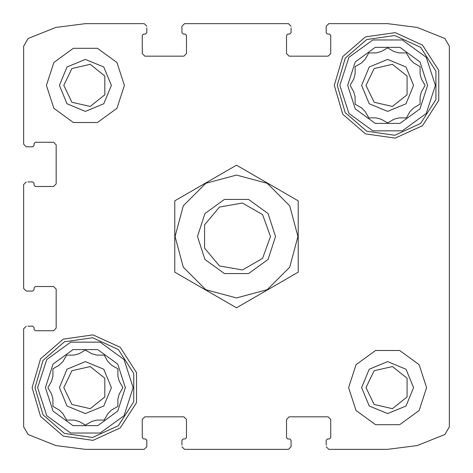 <?xml version="1.0" encoding="UTF-8"?>
<svg xmlns="http://www.w3.org/2000/svg" width="473" height="473" viewBox="0 0 473 473"><rect width="100%" height="100%" fill="white"/><g stroke="black" fill="none" stroke-linecap="round" stroke-linejoin="round"><path stroke-width="0.71" d="M350.351 84.927L353.751 79.038L355.111 73.965L355.111 66.634L361.467 62.962L365.18 59.249L368.579 53.36M381.256 119.249L387.606 122.915L381.256 119.249L376.183 117.889L368.845 117.889L365.18 111.533L361.467 107.82L355.111 104.155L355.111 96.817L353.751 91.744L350.085 85.394M424.86 85.855L421.461 91.744L420.101 96.817L420.101 104.155L413.751 107.82L410.038 111.533L406.366 117.889L399.035 117.889L393.962 119.249L387.606 122.915M388.073 48.14L393.962 51.539L399.035 52.899L406.366 52.899L410.038 59.249L413.751 62.962L420.101 66.634L420.101 73.965L421.461 79.038L425.132 85.394M368.845 52.899L376.183 52.899L381.256 51.539L387.606 47.868M62.962 413.751L66.634 420.101L62.962 413.751L59.249 410.038L52.899 406.366L52.899 399.035L51.539 393.962L47.868 387.606L51.539 381.256L52.899 376.183L52.899 368.845L59.249 365.18L62.962 361.467L66.634 355.111L73.965 355.111L79.038 353.751L85.394 350.085L91.744 353.751L96.817 355.111L104.155 355.111L107.82 361.467L111.533 365.18L117.889 368.845L117.889 376.183L119.249 381.256L122.915 387.606L119.249 381.256M117.428 406.638L111.533 410.038L107.82 413.751L104.155 420.101L96.817 420.101L91.744 421.461L85.394 425.132L79.038 421.461L73.965 420.101L66.634 420.101M122.915 387.606L119.249 393.962L117.889 399.035L117.889 406.366M63.79 85.394L71.926 68.502L90.201 64.334L104.852 76.023L104.852 94.766L90.201 106.449L71.926 102.28L63.79 85.394M366.007 387.606L374.137 370.72L392.413 366.551L407.07 378.234L407.07 396.977L392.413 408.666L374.137 404.498L366.007 387.606M23.65 288.495L23.65 184.505L23.65 288.495L26.252 291.096L32.749 291.096L34.05 289.795L34.05 287.844L35.351 286.543L53.544 286.543L56.145 289.145L56.145 328.138L53.544 330.739L35.351 330.739L34.05 329.439L34.05 327.487L32.749 326.187L27.877 326.187M23.65 426.823L23.65 328.788L23.65 426.823L28.155 434.486L55.826 445.572L85.394 449.35L144.212 449.35L85.394 449.35M288.495 449.35L184.505 449.35L288.495 449.35L291.096 446.749L291.096 440.251L289.795 438.95L287.844 438.95L286.543 437.649L286.543 419.456L289.145 416.855L328.138 416.855L330.739 419.456L330.739 437.649L329.439 438.95L327.487 438.95L326.187 440.251L326.187 445.123M387.606 449.35L328.788 449.35L387.606 449.35L417.174 445.572L444.845 434.486L449.35 426.823L449.35 46.177L449.35 256.88M449.35 320.109L449.35 426.823M444.845 38.514L449.35 46.177L444.845 38.514L417.174 27.428L387.606 23.65L328.788 23.65L387.606 23.65M184.505 23.65L288.495 23.65L184.505 23.65L181.904 26.252L181.904 32.749L183.205 34.05L185.156 34.05L186.457 35.351L186.457 53.544L183.855 56.145L144.862 56.145L142.261 53.544L142.261 35.351L143.561 34.05L145.513 34.05L146.813 32.749L146.813 27.877M85.394 23.65L144.212 23.65L85.394 23.65L55.826 27.428L28.155 38.514L23.65 46.177L23.65 144.212L23.65 46.177M27.877 291.096L26.252 291.096M26.252 326.187L23.65 328.788M144.212 449.35L146.813 446.749L146.813 440.251L145.513 438.95L143.561 438.95L142.261 437.649L142.261 419.456L144.862 416.855L183.855 416.855L186.457 419.456L186.457 437.649L185.156 438.95L183.205 438.95L181.904 440.251L181.904 445.123M146.813 445.123L146.813 446.749M181.904 446.749L184.505 449.35M291.096 445.123L291.096 446.749M326.187 446.749L328.788 449.35M328.788 23.65L326.187 26.252L326.187 32.749L327.487 34.05L329.439 34.05L330.739 35.351L330.739 53.544L328.138 56.145L289.145 56.145L286.543 53.544L286.543 35.351L287.844 34.05L289.795 34.05L291.096 32.749L291.096 27.877M326.187 27.877L326.187 26.252M291.096 26.252L288.495 23.65M181.904 27.877L181.904 26.252M146.813 26.252L144.212 23.65M23.65 144.212L26.252 146.813L32.749 146.813L34.05 145.513L34.05 143.561L35.351 142.261L53.544 142.261L56.145 144.862L56.145 183.855L53.544 186.457L35.351 186.457L34.05 185.156L34.05 183.205L32.749 181.904L27.877 181.904M27.877 146.813L26.252 146.813M26.252 181.904L23.65 184.505M124.387 85.394L116.943 62.471L97.444 48.305L73.345 48.305L53.845 62.471L46.395 85.394L53.845 108.311L73.345 122.477L97.444 122.477L116.943 108.311L124.387 85.394M426.605 387.606L419.155 364.689L399.655 350.523L375.556 350.523L356.057 364.689L348.613 387.606L356.057 410.529L375.556 424.695L399.655 424.695L419.155 410.529L426.605 387.606M32.099 387.606L40.56 358.794L63.252 339.129L92.98 334.854L120.29 347.33L136.526 372.594L136.526 402.624L120.29 427.882L92.98 440.357L63.252 436.082L40.56 416.417L32.099 387.606M334.316 85.394L342.771 56.583L365.469 36.918L395.192 32.643L422.507 45.118L438.743 70.376L438.743 100.406L422.507 125.67L395.192 138.146L365.469 133.871L342.771 114.206L334.316 85.394M347.637 85.394L355.27 61.898L375.255 47.377L399.957 47.377L419.941 61.898L427.58 85.394L419.941 108.885L399.957 123.406L375.255 123.406L355.27 108.885L347.637 85.394M339.839 85.394L348.962 57.316L372.848 39.963L402.369 39.963L426.256 57.316L435.379 85.394L426.256 113.473L402.369 130.826L372.848 130.826L348.962 113.473L339.839 85.394M361.609 85.394L369.224 67.012L387.606 59.397L405.988 67.012L413.603 85.394L405.988 103.776L387.606 111.392L369.224 103.776L361.609 85.394M355.111 104.155L355.572 104.421M406.366 117.889L406.638 117.428M366.007 85.394L374.137 68.502L392.413 64.334L407.07 76.023L407.07 94.766L392.413 106.449L374.137 102.28L366.007 85.394M337.237 85.394L345.237 58.161L366.681 39.578L394.778 35.534L420.592 47.324L435.935 71.204L435.935 99.584L420.592 123.459L394.778 135.248L366.681 131.21L345.237 112.627L337.237 85.394M45.42 387.606L53.059 364.115L73.043 349.594L97.745 349.594L117.73 364.115L125.363 387.606L117.73 411.102L97.745 425.623L73.043 425.623L53.059 411.102L45.42 387.606M37.621 387.606L46.744 359.527L70.631 342.174L100.152 342.174L124.038 359.527L133.161 387.606L124.038 415.684L100.152 433.037L70.631 433.037L46.744 415.684L37.621 387.606M59.397 387.606L67.012 369.224L85.394 361.609L103.776 369.224L111.392 387.606L103.776 405.988L85.394 413.603L67.012 405.988L59.397 387.606M59.249 365.18L52.899 368.845M63.79 387.606L71.926 370.72L90.201 366.551L104.852 378.234L104.852 396.977L90.201 408.666L71.926 404.498L63.79 387.606M35.026 387.606L43.019 360.373L64.47 341.79L92.56 337.752L118.38 349.541L133.723 373.416L133.723 401.796L118.38 425.676L92.56 437.466L64.47 433.422L43.019 414.839L35.026 387.606M361.609 387.606L369.224 369.224L387.606 361.609L405.988 369.224L413.603 387.606L405.988 405.988L387.606 413.603L369.224 405.988L361.609 387.606M59.397 85.394L67.012 67.012L85.394 59.397L103.776 67.012L111.392 85.394L103.776 103.776L85.394 111.392L67.012 103.776L59.397 85.394M270.509 236.5L262.556 258.364L242.407 269.994L219.496 265.956L204.543 248.13L204.543 224.87L219.496 207.044L242.407 203.006L262.556 214.636L270.509 236.5M275.493 236.5L268.049 259.423L248.55 273.589L224.45 273.589L204.951 259.423L197.507 236.5L204.951 213.577L224.45 199.411L248.55 199.411L268.049 213.577L275.493 236.5M236.5 175.081L267.21 183.311L289.689 205.79L297.919 236.5L289.689 267.21L267.21 289.689L236.5 297.919L205.79 289.689L183.311 267.21L175.081 236.5L183.311 205.79L205.79 183.311L236.5 175.081M298.244 272.146L298.244 200.854L236.5 165.207L174.756 200.854L174.756 272.146L236.5 307.793L298.244 272.146"/></g></svg>
